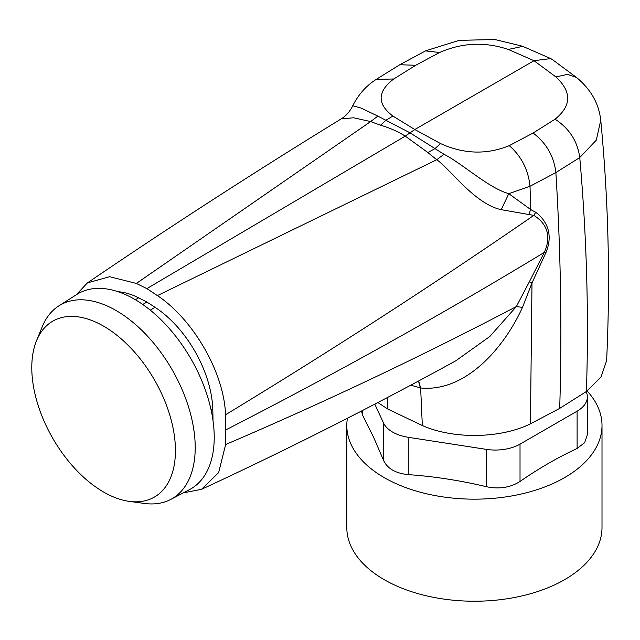 <?xml version="1.0" encoding="UTF-8"?>
<svg xmlns="http://www.w3.org/2000/svg" width="640" height="640" viewBox="0 0 640 640"><rect width="100%" height="100%" fill="white"/><g stroke="black" fill="none" stroke-linecap="round" stroke-linejoin="round"><path stroke-width="0.96" d="M587.136 390.984A127.6 73.672 180 0 1 596.84 404.752A127.6 73.672 180 0 1 602.008 425.496L602.008 527.56A127.6 73.672 180 0 1 492.552 600.48A127.6 73.672 180 0 1 351.968 548.304A127.6 73.672 180 0 1 346.808 527.56L346.808 425.496A127.6 73.672 180 0 1 347.416 418.304M602.008 425.496A127.6 73.672 180 0 1 492.552 498.416A127.6 73.672 180 0 1 351.968 446.24A127.6 73.672 180 0 1 346.808 425.496M361.472 411.104L362.656 415.328L373.744 437.584L383.552 460.352C387.4 468.608 395.64 473.368 408.272 474.624C434.264 476.456 460.264 480.48 486.256 486.68C499.12 489.368 510.376 487.632 520.024 481.456C539.048 468.288 558.08 457.304 577.112 448.496L584.672 442.648L587.344 434.768L587.352 396.904A34.96 20.184 180 0 1 577.112 411.176L520.024 444.136A34.96 20.184 180 0 1 486.256 449.36L408.272 437.304A34.96 20.184 180 0 1 383.552 423.032L374.816 404.208M586.16 391.68L586.152 391.672A34.96 20.184 180 0 1 587.352 396.904M377.912 402.6L387.888 409.104L422.328 425.536C453.456 439.392 500.68 438.64 530.432 423.816L559.688 408.392L586.4 391.504L601.016 377.032L606.624 360.592C610.416 280.384 608.456 200.256 600.744 120.216C598.904 103.568 590.848 89.336 576.568 77.52L576.928 77.816M501.216 209.68C474.72 204.08 449.56 168.288 436.712 159.744L443.976 154.272C462 163.28 488.44 188.072 508.792 193.664L530.712 209.568L528.768 214.504L501.216 209.672L508.792 193.664L530.008 186.272L555.88 172.568L579.76 157.552L596.304 140.144L600.744 120.216M522.824 46.36L508.28 49.44L534.008 60.712L414.8 129.536L440.536 143.56C463.832 154.16 486.736 154.856 509.248 145.648C521.36 156.184 528.28 169.72 530.008 186.272L530.712 209.568L535.72 212.288C545.272 219.512 554.08 232.648 545.96 252.536L531.992 282.96L522.488 307.392C502.912 350.328 464.024 392.376 420.632 387.96L410.888 385.208M387.888 409.104L387.464 397.608M509.248 145.648L533.088 133.04L555.072 119.192C571.592 105.864 571.872 91.784 555.92 76.944L534.008 60.712L550.736 58.584L552.528 59.664M555.92 76.944L567.472 74.368L576.576 77.512L552.176 59.432M375.776 79.696L376.12 79.464C366.224 85.76 358.432 94.52 352.752 105.736L361.04 108.048L377.864 116.104L410.032 132.832L414.8 129.536L392.896 116.056C376.936 103.992 377.224 91.632 393.744 78.968L415.72 65.28L439.568 52.512C462.08 42.64 484.984 41.616 508.28 49.44M528.768 214.504L533.808 215.384L535.72 212.288M529.352 281.808L516.36 306.552L489.784 336.536L455.672 360.872C372.632 406.472 287.92 449.288 201.528 489.312L218.632 472.624L225.64 444.528L225.536 414.76C332.048 350.136 434.808 283.68 533.808 215.384C543.856 221.544 553.048 233.24 544.296 252.416L529.352 281.808L531.992 282.96L530.432 423.816M225.64 444.528C326.208 401.496 423.112 355.504 516.36 306.552L522.488 307.392M418.672 381.04L420.632 387.96L422.328 425.536M418.504 381.128L420.384 387.896M352.752 105.736C349.92 111.52 346.096 115.88 341.296 118.824L353.664 117.792L370.616 121.584L136.352 283.448L109.648 276.704L87.408 282.904L76.256 294.808M443.976 154.272L410.032 132.832L405.232 136.136L427.864 152.536L434.984 148.6L440.536 143.56M225.536 414.76C224.16 372.464 193 319.176 157.392 295.6L436.712 159.744L427.864 152.536M201.528 489.304L183.256 492.896M377.864 116.104L370.616 121.576L380.528 125.2C389.84 127.92 398.072 131.56 405.232 136.136L146.872 288.616L157.392 295.6M392.896 116.056L385.904 120.264L380.528 125.2M146.872 288.616L136.352 283.448M212.992 420.488A427.44 246.784 -120 0 0 212.784 409.192A87.4 50.456 -120 0 0 155.096 307.336A524.384 302.752 -120 0 0 146.872 302.064A524.384 302.752 -120 0 0 138.648 297.832A87.4 50.456 -120 0 0 118.096 291.72M146.872 302.064L142.728 304.456M36.512 340.768L42.288 326.64A111.816 64.56 60 0 1 58.88 305.856L76.776 294.472A112.72 65.08 60 0 1 96.296 288.432A112.72 65.08 60 0 1 172.728 332.552A112.72 65.08 60 0 1 189.464 489.656L170.664 499.464A111.816 64.56 60 0 1 144.36 503.44L129.24 501.376A101.576 58.648 60 0 1 52.824 438.424A101.576 58.648 60 0 1 36.512 340.768A101.576 58.648 60 0 1 69.176 316.44A101.576 58.648 60 0 1 138.048 356.2A101.576 58.648 60 0 1 175.272 456.08A101.576 58.648 60 0 1 129.24 501.376M58.88 305.856A111.816 64.56 60 0 1 78.248 299.856A111.816 64.56 60 0 1 154.056 343.624A111.816 64.56 60 0 1 170.664 499.464M577.112 448.496L577.112 411.176M520.024 481.456L520.024 444.136M486.256 486.68L486.256 449.36M408.272 474.624L408.272 437.304M383.552 460.352L383.552 423.032M362.656 410.496L362.656 415.328M586.4 391.504C588.944 314.832 586.728 236.848 579.76 157.552C577.552 141.28 569.32 128.496 555.072 119.192M559.688 408.392C562.104 331.776 560.832 253.168 555.88 172.568C553.904 156.16 546.304 142.984 533.088 133.04M425.536 50.896L439.568 52.512M399.792 64.728L415.72 65.28M550.736 58.592L522.464 46.216L494.872 39.52L459.224 40.344L425.832 50.752L400.104 64.544L376.12 79.464L393.744 78.968M225.984 429.8C336.392 373.272 442.496 314.144 544.296 252.416L545.96 252.536M155.096 307.336L150.256 310.128M212.784 409.192L211.136 410.144M138.648 297.832L135.368 299.728M341.288 118.824C254.048 172.392 169.416 227.088 87.408 282.904"/></g></svg>
